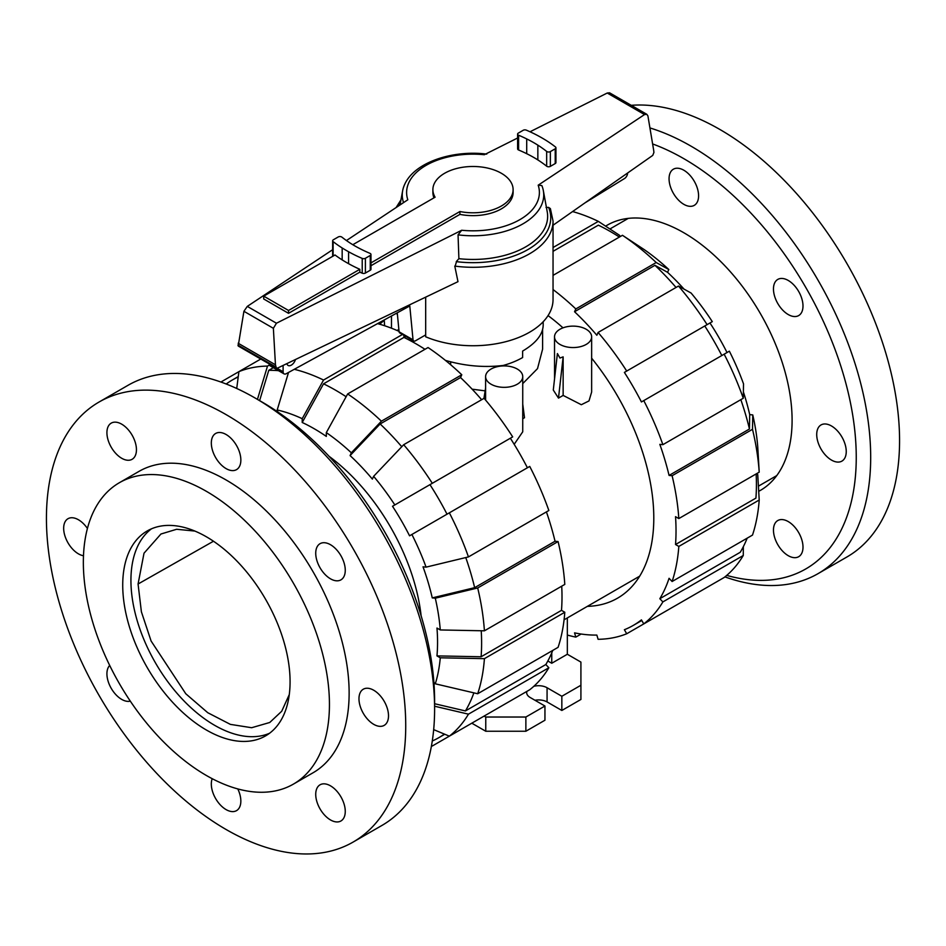 <?xml version="1.0" encoding="UTF-8"?>
<svg xmlns="http://www.w3.org/2000/svg" width="946" height="946" viewBox="0 0 946 946"><rect width="100%" height="100%" fill="white"/><g stroke="black" fill="none" stroke-linecap="round" stroke-linejoin="round"><path stroke-width="1.42" d="M445.389 360.367C464.853 366.043 484.127 367.734 503.248 365.452A70.181 40.524 180 0 0 522.63 357.541L522.63 351.072C536.027 343.126 542.874 334.517 543.181 325.258L543.181 321.746M433.978 197.844A40.11 23.153 180 0 1 432.89 192.487L432.89 189.638A40.11 23.153 0 0 0 435.089 197.206L352.811 244.707M370.974 262.882L459.91 211.526A40.11 23.153 0 0 0 513.11 189.638A40.11 23.153 0 0 0 501.356 173.272A40.11 23.153 0 0 0 457.651 168.246A40.11 23.153 0 0 0 432.89 189.638M288.53 313.315L263.721 298.983L263.721 296.145L335.014 254.982A138.081 79.724 0 0 0 342.168 259.902A161.092 93.004 0 0 0 348.589 263.686A132.31 76.389 0 0 0 359.835 269.303L359.835 272.152L288.53 313.315L288.53 310.477L359.835 269.303M263.721 296.145L288.53 310.477M459.91 211.526L459.91 214.375L370.974 265.72M399.082 331.798A3.477 2.01 120 0 0 399.768 332.921L413.709 340.974A3.477 2.01 -60 0 1 413.035 339.851L399.082 331.798L397.261 312.807M269.161 363.891A4.635 2.684 120 0 0 270.107 365.818L284.06 373.871A4.635 2.684 -60 0 1 283.102 371.743L283.102 365.428M295.471 359.504A6.386 3.689 -60 0 1 288.104 365.463A6.386 3.689 -60 0 1 286.898 363.607M413.035 339.851L409.784 305.948L286.094 373.788A4.635 2.684 -60 0 1 284.06 373.871M425.676 334.896L415.46 340.797A3.477 2.01 -60 0 1 413.709 340.974M627.624 173A4.635 2.684 -60 0 1 624.75 178.38L584.935 202.905M513.11 189.638L513.11 192.487A40.11 23.153 180 0 1 459.91 214.375M404.462 335.629L405.337 338.1M425.676 297.15L425.676 336.788A80.043 46.212 0 0 0 509.185 340.749A80.043 46.212 0 0 0 553.043 299.515L553.043 221.092A80.043 46.212 0 0 1 454.778 266.086L457.982 281.672L277.568 368.077L276.374 368.053L275.452 364.778L273.37 328.309L276.445 323.225L461.695 230.256L458.053 234.856A70.737 40.844 0 0 0 543.335 190.643A70.737 40.844 0 0 0 541.857 185.582L538.179 185.191L644.533 114.561L646.828 114.312L647.915 115.909L653.674 150.26L653.923 152.448L652.74 155.404L553.043 225.243M646.828 114.312L609.579 92.814L607.237 93.027L530.02 131.778M517.604 138.01L484.305 154.718A66.386 38.325 0 0 0 407.821 199.772L346.449 240.544M332.649 249.709L247.296 306.386L243.914 311.293L238.203 346.011L276.374 368.053M555.929 147.789L555.929 162.57A2.436 1.407 180 0 1 555.219 163.563L550.359 166.366A2.436 1.407 180 0 1 546.658 166.2A134.781 77.809 0 0 0 537.848 159.921A120.237 69.413 0 0 0 526.709 153.701A126.421 72.984 0 0 0 518.609 150A2.436 1.407 180 0 1 517.604 148.865L517.604 134.096A2.436 1.407 180 0 1 518.325 133.102L523.185 130.288A2.436 1.407 180 0 1 526.354 130.158A132.31 76.389 180 0 1 539.989 136.815A161.092 93.004 180 0 1 546.41 140.599A138.081 79.724 180 0 1 555.456 146.961A2.436 1.407 180 0 1 555.929 147.789A2.436 1.407 180 0 1 555.219 148.782L550.359 151.596A2.436 1.407 180 0 1 546.658 151.419A134.781 77.809 0 0 0 537.848 145.14A120.237 69.413 0 0 0 526.709 138.92A126.421 72.984 0 0 0 518.609 135.231A2.436 1.407 180 0 1 517.604 134.096M332.921 256.189A2.436 1.407 180 0 1 332.649 255.55L332.649 240.781A2.436 1.407 180 0 1 333.359 239.776L338.219 236.973A2.436 1.407 180 0 1 341.92 237.15A134.781 77.809 0 0 0 350.73 243.429A120.237 69.413 0 0 0 361.869 249.638A126.421 72.984 0 0 0 369.969 253.339A2.436 1.407 180 0 1 370.974 254.474A2.436 1.407 180 0 1 370.253 255.467L365.393 258.282A2.436 1.407 180 0 1 362.223 258.412A132.31 76.389 180 0 1 348.589 251.754A161.092 93.004 180 0 1 342.168 247.97A138.081 79.724 180 0 1 333.122 241.608A2.436 1.407 180 0 1 332.649 240.781M370.974 254.474L370.974 269.255A2.436 1.407 180 0 1 370.253 270.249L365.393 273.051A2.436 1.407 180 0 1 362.223 273.193A132.31 76.389 180 0 1 359.835 272.152M396.54 313.209A80.043 46.212 0 0 0 397.462 314.805M456.599 261.273L454.991 266.76M458.053 234.856L458.893 258.672L456.268 261.628A77.726 44.876 0 0 0 548.621 207.411L546.031 207.458M553.043 221.092L550.383 208.605L548.621 207.411M273.37 328.309L243.914 311.293M275.452 364.778L238.156 343.244M458.893 258.672A74.639 43.09 0 0 0 547.226 211.809L543.335 190.643M486.764 154.103C452.153 149.728 414.514 162.57 404.793 184.139A70.737 40.844 0 0 0 402.665 190.643A70.737 40.844 0 0 0 403.528 202.633M99.058 402.026L127.935 385.353A254.06 146.689 60 0 1 254.959 397.935L254.959 397.935A254.06 146.689 60 0 1 434.604 709.098A254.06 146.689 60 0 1 381.995 825.409L353.118 842.07A254.06 146.689 60 0 1 226.082 829.488A254.06 146.689 60 0 1 60.106 605.606A254.06 146.689 60 0 1 99.058 402.026A254.06 146.689 60 0 1 226.082 414.608A254.06 146.689 60 0 1 392.058 638.491A254.06 146.689 60 0 1 353.118 842.07M262.184 402.109L254.971 397.935L262.184 402.109A243.855 140.788 60 0 1 434.604 700.761L434.604 709.098M320.055 567.801A20.883 12.062 60 0 1 320.055 543.678A20.883 12.062 60 0 1 340.938 555.74A20.883 12.062 60 0 1 340.938 579.851A20.883 12.062 60 0 1 320.055 567.801M358.972 698.775A20.883 12.062 60 0 1 363.299 689.208A20.883 12.062 60 0 1 379.393 694.813A20.883 12.062 60 0 1 388.51 715.826A20.883 12.062 60 0 1 384.182 725.381A20.883 12.062 60 0 1 368.089 719.788A20.883 12.062 60 0 1 358.972 698.775M320.055 784.802L320.055 784.802A20.883 12.062 60 0 1 340.938 796.863A20.883 12.062 60 0 1 340.938 820.974L340.938 820.974A20.883 12.062 60 0 1 320.055 808.925A20.883 12.062 60 0 1 320.055 784.802L320.055 784.802M237.789 788.929A20.883 12.062 60 0 1 236.524 810.639A20.883 12.062 60 0 1 226.082 809.599A20.883 12.062 60 0 1 212.211 778.7M130.312 701.152A20.883 12.062 60 0 1 111.238 688.357A20.883 12.062 60 0 1 109.701 665.452M83.484 555.74A20.883 12.062 60 0 1 63.666 528.27A20.883 12.062 60 0 1 67.982 518.715A20.883 12.062 60 0 1 87.422 528.471M132.121 459.295L132.121 459.295A20.883 12.062 60 0 1 111.238 447.233A20.883 12.062 60 0 1 111.238 423.122L111.238 423.122A20.883 12.062 60 0 1 132.121 435.184A20.883 12.062 60 0 1 132.121 459.295M226.082 468.601A20.883 12.062 60 0 1 212.448 450.201A20.883 12.062 60 0 1 215.641 433.469A20.883 12.062 60 0 1 226.082 434.498A20.883 12.062 60 0 1 239.728 452.898A20.883 12.062 60 0 1 236.524 469.63A20.883 12.062 60 0 1 226.082 468.601M206.394 775.495A174.017 100.465 -120 0 0 293.402 784.116A174.017 100.465 -120 0 0 320.079 644.675A174.017 100.465 -120 0 0 206.394 491.329A174.017 100.465 -120 0 0 119.385 482.708A174.017 100.465 -120 0 0 92.72 622.161A174.017 100.465 -120 0 0 206.394 775.495M119.385 482.708L139.074 471.345A174.017 100.465 60 0 1 226.082 479.965A174.017 100.465 60 0 1 339.768 633.312A174.017 100.465 60 0 1 313.091 772.752L293.402 784.116M206.394 536.796A118.333 68.313 60 0 1 283.705 641.069A118.333 68.313 60 0 1 265.566 735.893A118.333 68.313 60 0 1 206.394 730.028A118.333 68.313 60 0 1 129.094 625.755A118.333 68.313 60 0 1 147.233 530.942A118.333 68.313 60 0 1 206.394 536.796M269.515 733.28A118.333 68.313 60 0 1 214.6 725.298A118.333 68.313 60 0 1 138.459 624.762A118.333 68.313 60 0 1 151.478 528.814M194.852 531.061L176.63 529.275L160.938 534.017L144.017 553.197L138.069 584.013L141.392 611.802L151.1 641.021L185.783 693.761L207.765 712.716L230.375 724.376L251.648 727.722L269.752 722.484L281.707 711.262L289.275 694.589M724.92 576.894A254.06 146.689 -120 0 0 818.065 573.631A254.06 146.689 -120 0 0 857.017 370.052A254.06 146.689 -120 0 0 691.041 146.169A254.06 146.689 -120 0 0 649.937 127.935M726.729 575.393A243.855 140.788 -120 0 0 854.888 431.577A243.855 140.788 -120 0 0 683.816 158.668A243.855 140.788 -120 0 0 652.61 143.946M818.065 573.631L846.942 556.969A254.06 146.689 -120 0 0 885.894 353.378A254.06 146.689 -120 0 0 719.918 129.496A254.06 146.689 -120 0 0 631.266 105.325M775.46 476.335A153.134 88.416 -120 0 0 776.276 476.24M605.617 226.153A153.134 88.416 60 0 1 607.261 225.16A153.134 88.416 60 0 1 683.816 232.74A153.134 88.416 60 0 1 783.856 367.687A153.134 88.416 60 0 1 760.383 490.395A153.134 88.416 60 0 1 758.716 491.317M798.672 556.709L798.672 556.709A20.883 12.062 60 0 1 777.789 544.648A20.883 12.062 60 0 1 777.789 520.537L777.789 520.537A20.883 12.062 60 0 1 798.672 532.586A20.883 12.062 60 0 1 798.672 556.709M846.244 451.549A20.883 12.062 60 0 1 841.916 461.116A20.883 12.062 60 0 1 825.823 455.511A20.883 12.062 60 0 1 816.717 434.498A20.883 12.062 60 0 1 821.033 424.943A20.883 12.062 60 0 1 837.127 430.536A20.883 12.062 60 0 1 846.244 451.549M798.672 291.463A20.883 12.062 60 0 1 798.672 315.574A20.883 12.062 60 0 1 777.789 303.524A20.883 12.062 60 0 1 777.789 279.413A20.883 12.062 60 0 1 798.672 291.463M683.816 170.221A20.883 12.062 60 0 1 697.462 188.632A20.883 12.062 60 0 1 694.258 205.365A20.883 12.062 60 0 1 683.816 204.324A20.883 12.062 60 0 1 670.182 185.924A20.883 12.062 60 0 1 673.386 169.192A20.883 12.062 60 0 1 683.816 170.221M627.458 218.479A153.134 88.416 -120 0 0 626.962 219.141M401.766 446.725A206.5 119.22 60 0 0 380.138 423.974L350.079 455.582L351.344 452.803L381.404 421.183L461.79 374.77A211.135 121.904 60 0 0 428.041 347.537L347.655 393.95L326.323 432.606L326.323 436.413A174.36 100.666 60 0 0 314.273 428.775A174.36 100.666 60 0 0 302.212 422.484L323.544 383.828A206.5 119.22 60 0 1 335.594 390.213A206.5 119.22 60 0 1 346.118 396.729M323.544 383.828L403.93 337.415A206.5 119.22 60 0 1 415.992 343.8A206.5 119.22 60 0 1 424.979 349.31M329.019 456.268A152.554 88.073 60 0 1 421.124 615.799M350.079 455.582A174.36 100.666 60 0 1 372.369 479.102L373.623 476.323A179.007 103.351 60 0 1 394.837 504.928L512.685 436.886A211.135 121.904 60 0 0 484.08 398.301L403.682 444.715L373.623 476.323M259.594 400.678L268.77 370.324A206.5 119.22 60 0 1 278.538 370.678M449.35 512.838A211.135 121.904 60 0 1 468.459 556.91L548.857 510.497A211.135 121.904 60 0 0 529.736 466.425L409.559 535.814A174.36 100.666 60 0 0 392.507 506.276L429.969 484.648A206.5 119.22 60 0 1 447.02 514.186M226.189 384.005A206.5 119.22 60 0 1 232.349 379.985A206.5 119.22 60 0 1 238.215 376.969M465.763 557.561A206.5 119.22 60 0 1 474.656 587.667L432.251 597.896A174.36 100.666 60 0 0 423.016 566.831L426.067 567.139L468.459 556.91M481.23 630.757A206.5 119.22 60 0 1 481.112 656.76L436.969 655.897A174.36 100.666 60 0 0 436.969 628.049L440.268 629.953L484.411 630.816L564.797 584.403A211.135 121.904 60 0 0 558.081 541.561L477.695 587.974A211.135 121.904 60 0 1 484.411 630.816M473.863 692.862A206.5 119.22 60 0 1 465.42 710.943L434.604 703.729M444.395 734.084A206.5 119.22 60 0 1 438.849 737.655A206.5 119.22 60 0 1 432.287 740.99M380.138 423.974L460.536 377.56A206.5 119.22 60 0 1 481.632 399.709M268.77 370.324L273.347 367.687M429.969 484.648L510.355 438.235A206.5 119.22 60 0 1 527.407 467.773M546.41 511.904A206.5 119.22 60 0 1 555.042 541.254L474.656 587.667M561.723 586.177A206.5 119.22 60 0 1 561.51 610.347L481.112 656.76M552.76 650.422A206.5 119.22 60 0 1 545.818 664.53L465.42 710.943M461.79 374.77L460.536 377.56M347.655 393.95A211.135 121.904 60 0 1 381.404 421.183M326.323 432.606A179.007 103.351 60 0 1 351.344 452.803M403.682 444.715A211.135 121.904 60 0 1 432.298 483.3M392.507 506.276L394.837 504.928M411.888 534.466A179.007 103.351 60 0 1 426.067 567.139M477.695 587.974L435.29 598.191A179.007 103.351 60 0 1 440.268 629.953M435.29 598.191L432.251 597.896M555.042 541.254L558.081 541.561M561.51 610.347L564.797 612.251L484.411 658.664L440.268 657.801L436.969 655.897M440.268 657.801A179.007 103.351 60 0 1 435.29 683.816L477.695 693.749L558.081 647.336A211.135 121.904 60 0 0 564.797 612.251M484.411 658.664A211.135 121.904 60 0 1 477.695 693.749M433.907 682.362L435.29 683.816M545.818 664.53L548.857 667.746L468.459 714.159L434.604 706.224M468.459 714.159A211.135 121.904 60 0 1 449.35 736.154L529.736 689.74A211.135 121.904 60 0 0 548.857 667.746M433.682 729.626L449.35 736.154M512.685 699.591L432.298 746.004A211.135 121.904 60 0 1 431.388 746.359M432.298 746.004L431.506 745.673M221.742 382.338L221.849 381.486L238.9 371.648L236.725 388.475M221.08 382.101A211.135 121.904 60 0 1 221.849 381.486M260.753 359.031L238.9 371.648A211.135 121.904 60 0 1 267.505 366.09L269.397 365.002M257.442 399.389L267.505 366.09M288.53 372.452L277.19 409.985L277.769 411.924M294.265 369.307A211.135 121.904 60 0 1 323.544 380.032L402.452 334.47M377.537 323.627A211.135 121.904 60 0 1 399.046 331.348M277.19 409.985A179.007 103.351 60 0 1 302.212 418.688L323.544 380.032M403.93 335.322L403.93 337.415M302.212 422.484L302.212 418.688M587.371 606.362A175.057 101.068 -120 0 0 617.537 598.179A175.057 101.068 -120 0 0 591.64 358.191M562.988 327.848A175.057 101.068 -120 0 0 548.053 315.586M619.394 237.068A206.5 119.22 -120 0 0 610.407 231.557A206.5 119.22 -120 0 0 598.345 225.172L553.043 251.329M676.047 287.466A206.5 119.22 -120 0 0 654.951 265.318L667.545 272.306A174.36 100.666 -120 0 1 684.029 289.109M721.822 355.53A206.5 119.22 -120 0 0 704.77 325.992L709.973 322.988A174.36 100.666 -120 0 1 727.025 352.527M743.39 391.928A174.36 100.666 -120 0 1 749.705 414.608L749.457 429.011A206.5 119.22 -120 0 0 740.824 399.661M756.422 473.769L757.734 474.525L759.212 500.008L678.826 546.421L675.527 544.518L755.925 498.104A206.5 119.22 -120 0 0 756.138 473.922M743.343 546.67L743.272 555.491L662.874 601.916L659.835 598.7L740.233 552.287A206.5 119.22 -120 0 0 747.174 538.168M749.457 429.011L669.07 475.424A206.5 119.22 -120 0 0 659.835 444.372L662.874 444.667L743.272 398.254L743.521 383.851A179.007 103.351 -120 0 0 729.354 351.179L641.435 401.944A206.5 119.22 -120 0 0 624.384 372.405L712.303 321.64A179.007 103.351 -120 0 0 691.088 293.035L678.495 286.047L598.097 332.46L596.843 335.251A206.5 119.22 -120 0 0 574.553 311.731L654.951 265.318M624.384 372.405L704.77 325.992M675.527 544.518A206.5 119.22 -120 0 0 675.527 516.67L678.826 518.574L759.212 472.16L757.734 446.678A179.007 103.351 -120 0 0 752.756 414.916L752.496 429.307L672.109 475.72L669.07 475.424M659.835 598.7A206.5 119.22 -120 0 0 669.07 578.302L672.109 581.506A211.135 121.904 -120 0 0 678.826 546.421M707.1 587.348L626.713 633.761L624.384 629.729A206.5 119.22 -120 0 0 633.264 625.412A206.5 119.22 -120 0 0 641.435 619.878L643.765 623.911L724.151 577.498A211.135 121.904 -120 0 0 743.272 555.491M581.14 634.033L575.818 637.107L574.553 632.862A206.5 119.22 -120 0 0 596.843 635.073L598.097 639.307A211.135 121.904 -120 0 0 626.713 633.761M553.043 247.521L598.345 221.376A211.135 121.904 -120 0 0 572.59 211.561M598.345 221.376L619.677 235.4L619.677 236.902M643.765 623.911A211.135 121.904 -120 0 0 662.874 601.916M672.109 581.506L752.496 535.093A211.135 121.904 -120 0 0 759.212 500.008M759.212 472.16A211.135 121.904 -120 0 0 752.496 429.307M678.826 518.574A211.135 121.904 -120 0 0 672.109 475.72M749.705 414.608L752.756 414.916M662.874 444.667A211.135 121.904 -120 0 0 643.765 400.596M743.272 398.254A211.135 121.904 -120 0 0 724.151 354.182M707.1 324.644A211.135 121.904 -120 0 0 678.495 286.047M626.713 371.057A211.135 121.904 -120 0 0 598.097 332.46M574.553 311.731L575.818 308.94L656.205 262.527L668.81 269.515L667.545 272.306M656.205 262.527A211.135 121.904 -120 0 0 622.456 235.294L553.043 275.369M575.818 308.94A211.135 121.904 -120 0 0 553.043 289.547M668.81 269.515A179.007 103.351 -120 0 0 643.788 249.318L622.456 235.294M567.34 635.05A211.135 121.904 -120 0 0 575.818 637.107M377.986 323.378L379.169 324.076M379.618 324.206L384.253 320.316L384.62 325.755M517.296 369.046A18.565 10.713 0 0 0 497.064 366.729A18.565 10.713 0 0 0 485.605 376.626A18.565 10.713 0 0 0 491.045 384.206A18.565 10.713 0 0 0 511.278 386.524A18.565 10.713 0 0 0 522.736 376.626A18.565 10.713 0 0 0 517.296 369.046M554.522 336.847A18.565 10.713 0 0 0 559.949 344.415A18.565 10.713 0 0 0 580.182 346.744A18.565 10.713 0 0 0 591.64 336.847A18.565 10.713 0 0 0 586.201 329.267A18.565 10.713 0 0 0 565.98 326.938A18.565 10.713 0 0 0 554.522 336.847L554.557 378.755M563.142 395.416L558.495 398.1L553.292 390.036L557.395 353.556L559.949 358.037L563.142 356.867L563.142 395.416L581.317 404.722L589.003 400.915L591.64 392.022L591.64 336.847M522.736 418.747L524.498 417.73L522.736 404.131M514.186 444.313L522.736 431.802L522.736 376.626M472.125 389.173L485.144 390.864M522.736 383.615L537.517 368.621L542.602 349.145L542.602 329.634M558.495 398.1L563.142 356.867M450.651 364.742L450.651 361.845M567.34 617.927L567.34 654.254L580.915 662.094L580.915 685.259L561.841 696.268L547.072 687.742A11.943 6.894 0 0 0 533.816 686.299M551.755 652.858L551.755 663.252L547.829 660.994M567.34 654.254L551.755 663.252M483.938 398.372L485.605 387.978M526.863 691.396A11.943 6.894 0 0 0 526.674 692.614A11.943 6.894 0 0 0 530.174 697.498L544.943 706.023L525.87 717.033L485.759 717.033L484.115 716.087M561.841 696.268L561.841 710.47L580.915 699.461L580.915 685.259M561.841 710.47L547.072 701.944A11.943 6.894 0 0 0 534.963 700.265M525.87 717.033L525.87 731.246L544.943 720.225L544.943 706.023M525.87 731.246L485.759 731.246L485.759 717.033M485.759 731.246L471.806 723.193M283.102 371.743L276.965 368.207M461.695 230.256A66.386 38.325 0 0 0 538.179 185.191M644.533 114.561L607.237 93.027M276.445 323.225L247.296 306.386M342.168 259.902L342.168 247.97M333.122 256.07L333.122 241.608M370.253 270.249L370.253 255.467M365.393 273.051L365.393 258.282M362.223 273.193L362.223 258.412M348.589 263.686L348.589 251.754M555.219 163.563L555.219 148.782M550.359 166.366L550.359 151.596M546.658 166.2L546.658 151.419M537.848 159.921L537.848 145.14M526.709 153.701L526.709 138.92M518.609 150L518.609 135.231M275.7 366.871L237.919 345.065M400.69 201.344A77.726 44.876 0 0 0 397.817 206.429M213.477 541.23L138.069 584.013M547.072 701.944L547.072 687.742M400.962 199.878L396.09 207.564M402.665 190.643L400.028 204.951M758.408 486.173L776.772 475.578M609.922 228.979L628.286 218.372M232.349 379.985L238.262 376.579M438.849 737.655L444.762 734.238M641.79 620.493L633.264 625.412M391.478 328.203L391.478 315.976M485.605 400.099L485.605 376.626M639.709 576.149L564.076 619.807M398.857 329.397L397.024 330.461"/></g></svg>
